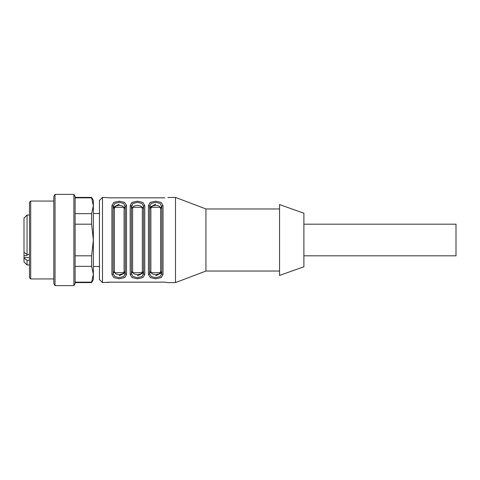 <?xml version="1.0" encoding="UTF-8"?>
<svg xmlns="http://www.w3.org/2000/svg" width="480" height="480" viewBox="0 0 480 480"><rect width="100%" height="100%" fill="white"/><g stroke="black" fill="none" stroke-linecap="round" stroke-linejoin="round"><path stroke-width="0.72" d="M75.108 282.156L91.608 282.156L91.608 282.594L93.36 279.552L93.36 200.448L91.608 197.406L75.108 197.406M303.888 266.772L303.888 213.228L279.546 204.558L279.546 275.442L303.888 266.772M279.546 271.032L205.926 271.032L175.506 282.594L167.898 282.594L164.856 282.156L110.094 282.156L102.492 282.594L99.45 279.552L99.45 200.448L102.492 197.406L102.492 282.594M175.506 282.594L175.506 197.406L167.898 197.52M107.052 282.48L110.094 282.156M150.138 202.512L148.428 205.554L150.282 202.422L155.7 201.186L161.118 202.386L163.032 205.554L163.032 274.446L161.178 277.578L155.754 278.814L150.342 277.614L148.428 274.446L150.378 277.638M131.886 202.512L130.176 205.554L132.03 202.422L137.448 201.186L142.866 202.386L144.774 205.554L144.774 274.446L142.92 277.578L137.502 278.814L132.084 277.614L130.176 274.446L132.126 277.638M119.22 201.186L113.832 202.386L111.918 205.554L113.778 202.422L119.196 201.186L124.608 202.386L126.522 205.554L124.572 202.362M124.812 277.488L126.522 274.446L124.668 277.578L119.25 278.814L113.832 277.614L111.918 274.446L111.918 205.554A1.218 0.984 0 0 1 113.136 206.538L114.732 203.46L119.268 202.296M155.73 278.814L161.118 277.614L163.032 274.446A1.218 0.984 -0 0 1 161.814 273.462L160.218 276.54L155.682 277.704M155.73 201.186L150.378 202.362M137.478 201.186L132.126 202.362M119.22 278.814L124.572 277.638M102.492 197.406L110.094 197.844L164.856 197.844M155.73 204.186L149.646 207.294L161.814 207.294L160.284 203.508L155.706 202.296L151.218 203.478L149.646 206.538L151.236 203.46L155.778 202.296M161.814 207.294A1.218 0.978 0 0 1 160.596 208.272L159.336 206.142L155.712 205.254L152.106 206.154L150.864 208.272A1.218 0.978 -0 0 1 149.646 207.294L149.646 273.462L151.236 276.54L155.748 277.704L160.242 276.522L161.814 273.462L161.814 206.538A1.218 0.984 0 0 1 163.032 205.554M155.73 275.814L161.814 272.712L149.646 272.706A1.218 0.978 0 0 1 150.864 271.728L152.124 273.858L155.748 274.746L159.348 273.846L160.596 271.728A1.218 0.978 0 0 1 161.814 272.706A1.218 0.978 0 0 0 160.596 271.728L160.596 208.272M119.22 204.186L113.136 207.294L113.136 206.538L113.136 272.706A1.218 0.978 180 0 1 114.354 271.728L115.614 273.858L119.238 274.746L122.844 273.846L124.092 271.728L124.092 208.272L122.826 206.142L119.202 205.254L115.602 206.154L114.354 208.272A1.218 0.978 -0 0 1 113.136 207.294L125.304 207.288L123.78 203.508L119.202 202.296L114.708 203.478L113.136 206.538M119.22 275.814L125.304 272.706L113.136 272.706M111.918 274.446A1.218 0.984 180 0 0 113.136 273.462L114.732 276.54L119.244 277.704L123.732 276.522L125.304 273.462L123.714 276.54L119.172 277.704M125.304 273.462L125.304 206.538A1.218 0.984 180 0 1 126.522 205.554L126.522 274.446A1.218 0.984 0 0 1 125.304 273.462M144.774 274.446A1.218 0.984 -0 0 1 143.562 273.462L143.562 206.538L141.966 203.46L137.454 202.296L132.966 203.478L131.388 206.538L131.388 273.462L132.984 276.54L137.496 277.704L141.984 276.522L143.562 273.462L141.966 276.54L137.43 277.704M131.388 207.294L143.562 207.294A1.218 0.978 0 0 1 142.344 208.272L141.078 206.142L137.454 205.254L133.854 206.154L132.606 208.272A1.218 0.978 -0 0 1 131.388 207.294L132.918 203.508L137.526 202.296M137.478 275.814L143.562 272.712L131.388 272.712A1.218 0.978 0 0 1 132.606 271.728L133.872 273.858L137.496 274.746L141.096 273.846L142.344 271.728A1.218 0.978 -0 0 1 143.562 272.706A1.218 0.978 0 0 0 142.344 271.728L142.344 208.272M205.926 271.032L205.926 208.968L175.506 197.406M279.546 208.968L205.926 208.968M149.646 206.538A1.218 0.984 -0 0 0 148.428 205.554L148.428 274.446A1.218 0.984 0 0 0 149.646 273.462M131.388 206.538A1.218 0.984 -0 0 0 130.176 205.554L130.176 274.446A1.218 0.984 -0 0 0 131.388 273.462M143.562 206.538A1.218 0.984 0 0 1 144.774 205.554M125.304 272.706A1.218 0.978 0 0 0 124.092 271.728M124.092 208.272A1.218 0.978 180 0 0 125.304 207.294M303.888 224.178L456 224.178L456 255.822L303.888 255.822M99.45 213.534L93.36 213.534M53.814 201.06L30.69 201.06L30.69 278.94L53.814 278.94M53.814 240L53.814 196.476L55.032 194.364L55.032 285.636L53.814 283.524L53.814 240M73.89 194.364L75.108 196.476L75.108 283.524L73.89 285.636L73.89 194.364L55.032 194.364M75.108 255.81L91.608 255.81L93.36 240L91.608 224.19L91.608 213.654L93.36 205.752L91.608 197.844L75.108 197.844M91.608 197.844L91.608 197.406M91.608 282.156L93.36 274.248L91.608 266.346L75.108 266.346M91.608 266.346L91.608 255.81M91.608 224.19L75.108 224.19M75.108 213.654L91.608 213.654M30.69 278.94L29.478 277.722L29.478 202.278L30.69 201.06M24 252.312L27.042 254.496L27.042 215.052L24 218.094L24 255.69L27.042 255.69L27.042 254.496L29.478 254.496M29.478 264.948L27.042 264.948L24 261.906L24 255.69M24 261.906L24 257.64L29.478 257.64M24 218.094L24 220.224M29.478 260.304L27.042 260.304L24 258.12M132.606 208.272L132.606 271.728M114.354 208.272L114.354 271.728M150.864 208.272L150.864 271.728M27.042 264.948L27.042 260.304M99.45 266.466L93.36 266.466M73.89 285.636L55.032 285.636M91.608 282.594L75.108 282.594M29.478 215.052L27.042 215.052"/></g></svg>
